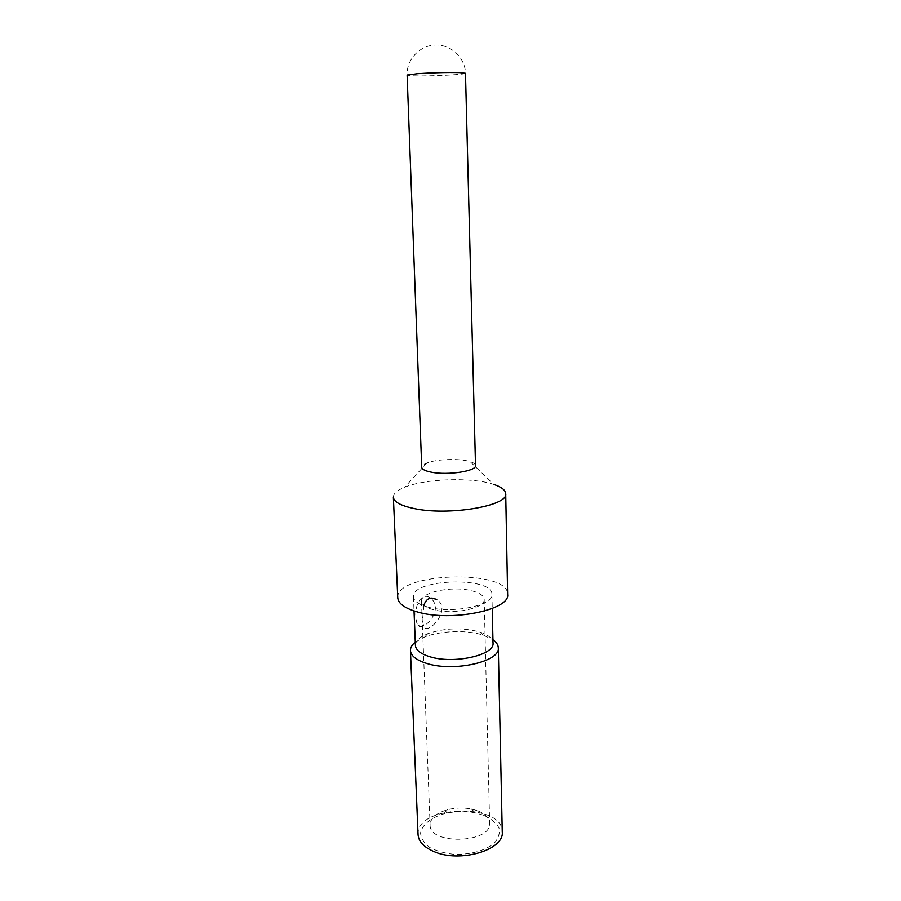 <?xml version="1.0" encoding="UTF-8"?>
<svg xmlns="http://www.w3.org/2000/svg" width="901" height="901" viewBox="0 0 901 901"><rect width="100%" height="100%" fill="white"/><g stroke="black" fill="none" stroke-linecap="round" stroke-linejoin="round"><path stroke-width="0.68" stroke-dasharray="4.5 3.38" d="M423.819 605.371L422.659 618.75C422.749 622.816 423.301 625.621 424.326 627.175C428.527 634.755 452.201 608.783 436.816 599.739L430.577 598.129C433.46 600.201 435.059 603.321 435.374 607.488C435.634 619.224 421.161 630.576 418.064 625.44C416.803 623.819 416.104 620.98 415.969 616.937C414.573 604.74 421.713 591.518 430.577 598.129M483.792 815.281L475.435 812.893C464.758 810.832 454.149 811.17 443.63 813.885C430.791 817.804 422.107 824.832 420.564 832.873C420.925 838.268 423.999 843.145 429.8 847.514C437.019 851.265 445.657 853.574 455.726 854.463C471.933 854.328 484.727 850.623 494.086 843.359C498.512 838.347 500.145 833.177 498.963 827.861C496.158 822.793 491.101 818.604 483.792 815.281M477.744 810.776C485.279 813.772 489.243 817.849 489.637 823.041C491.878 843.302 429.113 845.273 430.092 824.911C430.464 818.097 436.23 813.04 447.369 809.74C455.332 807.69 463.362 807.431 471.437 808.985L477.744 810.776M393.365 497.183C393.388 493.579 397.172 490.268 404.695 487.238C425.599 478.532 472.372 477.057 493.771 484.434L470.119 461.627C460.006 458.282 436.748 459.003 426.871 462.99C423.459 464.319 421.736 465.738 421.724 467.259M475.514 465.569C475.413 464.049 473.611 462.742 470.119 461.627M471.775 590.786C479.659 592.813 483.792 595.674 484.175 599.345C485.718 608.321 452.358 615.237 433.133 609.628C425.677 607.556 421.803 604.774 421.499 601.316C420.294 592.171 452.617 585.594 471.775 590.786M418.053 834.563C415.451 805.077 502.995 802.329 502.251 831.916M415.282 642.143L424.641 637.007C440.51 630.61 467.033 629.776 483.274 635.16L492.937 639.71M415.417 645.443C415.507 640.87 419.663 636.928 427.885 633.617C445.038 627.884 462.348 627.344 479.816 631.984C488.241 634.777 492.633 638.449 493.016 643.01M397.758 597.768C395.111 572.439 508.693 568.869 507.635 594.322M427.907 607.083C418.65 604.492 413.841 601.08 413.458 596.822C411.408 578.791 492.824 576.235 491.912 594.356C493.894 605.449 451.975 614.077 427.907 607.083M413.874 75.83C429.653 76.36 466.504 74.569 465.479 73.285C465.198 57.698 451.052 44.442 435.386 45.05C419.708 45.422 406.419 59.556 407.117 75.121L413.874 75.83M418.064 625.44L424.326 627.175M447.369 809.74L443.63 813.885M471.437 808.985L475.435 812.893M426.871 462.99L404.695 487.238M427.885 633.617L424.641 637.007M479.816 631.984L483.274 635.16M421.499 601.316L430.092 824.911M484.175 599.345L489.637 823.041M413.458 596.822L414.032 610.957M491.912 594.356L492.228 608.49"/><path stroke-width="1.35" d="M436.816 599.739C430.723 596.361 426.398 598.241 423.819 605.371M413.582 508.434C400.562 505.619 393.816 501.868 393.365 497.183L397.758 597.768C398.265 603.647 404.898 608.389 417.659 612.027C451.367 622.017 510.574 609.786 507.635 594.322L505.709 493.647C508.671 505.968 447.988 516.183 413.582 508.434M493.771 484.434C501.474 486.99 505.45 490.065 505.709 493.647M431.703 472.259C448.157 475.514 476.775 471.043 475.514 465.569L465.479 73.285L459.364 72.598C446.783 72.339 432.897 72.699 417.692 73.668L407.117 75.121L421.724 467.259C421.961 469.387 425.295 471.054 431.703 472.259M492.937 639.71C496.395 642.165 498.185 644.857 498.298 647.796L502.251 831.916C504.537 849.992 459.634 863.304 433.696 851.456C423.763 847.098 418.548 841.466 418.053 834.563L410.439 650.556C410.372 647.616 411.982 644.812 415.282 642.143M498.298 647.796C500.596 661.649 453.563 672.304 426.578 663.406C416.262 660.14 410.879 655.849 410.439 650.556M492.228 608.49L493.016 643.01C494.998 655.14 453.575 664.442 429.743 656.705C420.587 653.856 415.8 650.094 415.417 645.443L414.032 610.957"/></g></svg>
